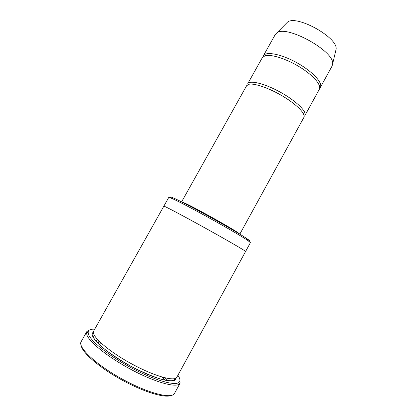 <?xml version="1.0" encoding="UTF-8"?>
<svg xmlns="http://www.w3.org/2000/svg" width="417" height="417" viewBox="0 0 417 417"><rect width="100%" height="100%" fill="white"/><g stroke="black" fill="none" stroke-linecap="round" stroke-linejoin="round"><path stroke-width="0.63" d="M262.303 57.692L264.92 55.826C270.883 53.892 286.489 58.797 299.974 67.163C313.495 75.503 321.721 85.266 319.323 89.301L304.91 115.561C307.266 111.824 296.148 100.909 280.433 92.23C264.738 83.499 249.59 79.855 247.672 83.833L262.303 57.692M304.16 116.379L304.91 115.561M163.845 206.165L93.637 331.103C90.677 335.404 107.138 350.322 130.276 363.113C153.388 375.962 174.765 382.008 176.839 377.218L245.587 251.477C246.212 251.3 227.838 240.604 205.154 228.031C182.474 215.453 163.662 205.539 163.845 206.165L168.765 197.408L171.778 198.393C169.724 196.892 169.787 196.558 171.971 197.392L173.269 197.929C184.293 202.422 237.93 232.149 247.578 239.123C250.617 241.24 250.747 241.735 247.974 240.619M173.269 197.929L171.778 198.393C182.985 203.016 238.112 233.577 247.974 240.63L250.408 242.663L245.592 251.472M170.845 395.535C164.423 398.266 142.984 391.699 121.154 379.574C99.303 367.486 82.373 352.782 81.284 345.891M96.807 342.18L101.487 343.457M162.203 377.114L165.763 380.408M181.583 201.911L246.624 85.704L249.012 84.26C254.615 82.999 270.018 88.409 283.628 96.697C297.264 104.964 305.901 114.091 303.878 117.443L239.796 234.177M319.677 88.284L320.35 87.434C323.118 82.941 312.453 71.343 296.795 62.706C281.178 54.007 265.686 51.103 263.346 55.836L262.976 56.858M320.35 87.434L332.099 66.022L332.63 63.916C334.877 51.348 286.25 24.394 276.779 32.959L275.272 34.522L263.346 55.836M335.675 51.051L336.118 49.196C338.177 37.551 296.2 14.282 287.412 22.2L286.072 23.555M94.711 329.195C90.588 328.971 88.388 329.962 88.107 332.161L88.55 334.507C91.203 341.705 110.218 356.723 132.502 368.492C154.785 380.304 174.687 385.949 178.872 382.472C180.587 381.07 180.259 378.678 177.887 375.3M89.963 329.764L86.851 331.541L86.507 332.667L86.939 335.07C89.587 342.446 109.019 357.854 131.845 369.905C154.665 381.998 175.031 387.716 179.294 384.093L180.061 383.213L179.92 379.632M180.061 383.213L174.494 393.413C171.898 399.366 147.654 393.231 121.608 378.751C95.529 364.338 77.479 347.027 81.148 341.669L86.851 331.541M95.201 340.355L99.256 341.367M165.153 377.896L168.16 380.799M176.026 378.083C176.443 384.729 154.118 379.23 129.067 365.302C103.974 351.437 87.481 335.419 93.34 332.25M181.713 201.974L182.933 202.365C190.6 205.07 239.551 232.472 239.671 234.104M93.523 333.506L93.163 334.064C92.918 334.867 92.371 334.351 93.841 338.166C95.905 341.21 99.715 345.052 105.266 349.696C112.632 355.237 121.076 360.705 130.589 366.095C141.691 371.844 151.736 376.176 160.722 379.095C166.352 380.45 170.23 380.961 172.341 380.627C174.186 379.783 174.931 379.303 174.582 379.194L174.859 378.594M247.578 239.123L247.974 240.63M287.412 22.2L276.779 32.959M336.118 49.196L332.63 63.916M88.107 332.161L86.507 332.667M178.872 382.472L179.294 384.093M268.736 88.983C275.684 91.975 282.596 95.806 289.466 100.481"/></g></svg>
